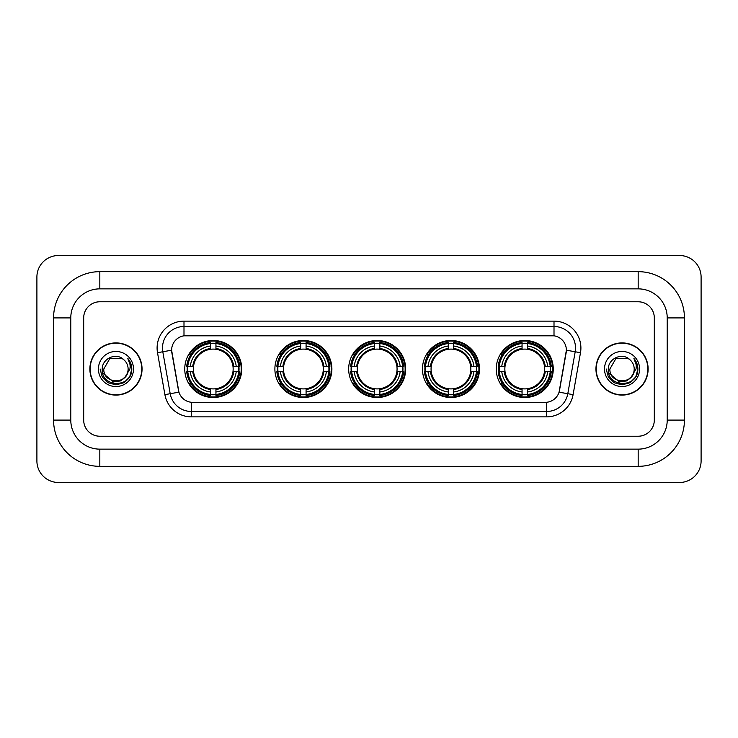<?xml version="1.0" encoding="UTF-8"?>
<svg xmlns="http://www.w3.org/2000/svg" width="738" height="738" viewBox="0 0 738 738"><rect width="100%" height="100%" fill="white"/><g stroke="black" fill="none" stroke-linecap="round" stroke-linejoin="round"><path stroke-width="1.11" d="M496.25 369A28.505 28.505 0 0 0 524.755 397.505A28.505 28.505 0 0 0 553.251 369A28.505 28.505 0 0 0 524.755 340.495A28.505 28.505 0 0 0 496.25 369M274.887 369A28.505 28.505 0 0 0 303.383 397.505A28.505 28.505 0 0 0 331.888 369A28.505 28.505 0 0 0 303.383 340.495A28.505 28.505 0 0 0 274.887 369M348.668 369A28.505 28.505 0 0 0 377.173 397.505A28.505 28.505 0 0 0 405.679 369A28.505 28.505 0 0 0 377.173 340.495A28.505 28.505 0 0 0 348.668 369M422.459 369A28.505 28.505 0 0 0 450.964 397.505A28.505 28.505 0 0 0 479.469 369A28.505 28.505 0 0 0 450.964 340.495A28.505 28.505 0 0 0 422.459 369M184.749 369A28.505 28.505 0 0 0 213.245 397.505A28.505 28.505 0 0 0 241.75 369A28.505 28.505 0 0 0 213.245 340.495A28.505 28.505 0 0 0 184.749 369M171.622 350.181A14.52 14.52 0 0 0 171.843 352.699L178.485 390.347A14.52 14.52 0 0 0 192.784 402.348L545.216 402.348A14.52 14.52 0 0 0 559.515 390.347L566.157 352.699A14.52 14.52 0 0 0 551.858 335.652L186.142 335.652A14.52 14.52 0 0 0 171.622 350.181L171.779 348.022M187.304 371.684A26.088 26.088 0 0 1 187.304 366.316M425.014 371.684A26.088 26.088 0 0 1 425.014 366.316M351.233 371.684A26.088 26.088 0 0 1 351.233 366.316M277.442 371.684A26.088 26.088 0 0 1 277.442 366.316M498.805 371.684A26.088 26.088 0 0 1 498.805 366.316M89.879 369A26.088 26.088 0 0 0 115.958 395.088A26.088 26.088 0 0 0 142.047 369A26.088 26.088 0 0 0 115.958 342.912A26.088 26.088 0 0 0 89.879 369M595.953 369A26.088 26.088 0 0 0 622.042 395.088A26.088 26.088 0 0 0 648.121 369A26.088 26.088 0 0 0 622.042 342.912A26.088 26.088 0 0 0 595.953 369M183.993 321.131L183.993 335.818L554.007 335.818L554.007 326.51A21.513 21.513 0 0 1 575.197 351.758L567.799 393.714A21.513 21.513 0 0 1 546.609 411.49L191.391 411.49A21.513 21.513 0 0 1 170.201 393.714L162.803 351.758A21.513 21.513 0 0 1 183.993 326.51L554.007 326.51L554.007 321.131A26.891 26.891 0 0 1 580.492 352.69L573.094 394.646A26.891 26.891 0 0 1 546.609 416.869L191.391 416.869A26.891 26.891 0 0 1 164.906 394.646L157.508 352.69A26.891 26.891 0 0 1 183.993 321.131L554.007 321.131M545.216 402.348L192.784 402.348M580.492 352.69L566.378 350.209L559.072 392.173L573.094 394.646M164.906 394.646L178.928 392.173L171.622 350.209L162.803 351.758A21.513 21.513 0 0 1 162.48 348.022M654.311 317.912A16.135 16.135 0 0 0 638.176 301.777L99.824 301.777A16.135 16.135 0 0 0 83.689 317.912L83.689 420.088A16.135 16.135 0 0 0 99.824 436.223L638.176 436.223A16.135 16.135 0 0 0 654.311 420.088L654.311 317.912A16.135 16.135 0 0 0 638.176 301.777L99.824 301.777A16.135 16.135 0 0 0 83.689 317.912L83.689 420.088A16.135 16.135 0 0 0 99.824 436.223L638.176 436.223A16.135 16.135 0 0 0 654.311 420.088L654.311 317.912M141.77 369A25.812 25.812 0 0 0 115.958 343.188A25.812 25.812 0 0 0 90.147 369A25.812 25.812 0 0 0 115.958 394.812A25.812 25.812 0 0 0 141.77 369M126.05 376.159L120.562 380.909L113.366 381.906L102.619 372.939M125.276 376.804C118.818 385.531 103.172 379.95 103.8 369C103.062 384.683 128.855 384.683 128.117 369C128.855 384.683 103.062 384.683 103.8 369L109.879 358.474L122.038 358.474L123.919 359.821C116.466 351.998 102.102 358.437 102.231 369C100.866 387.764 131.29 388.253 131.788 369.913L131.807 369C131.761 365.015 130.441 361.509 127.831 358.493C129.814 361.749 130.515 365.255 129.925 369L125.276 376.804A12.159 12.159 0 0 0 128.117 369C128.855 384.683 103.062 384.683 103.8 369L109.879 358.474M128.117 369A12.159 12.159 0 0 0 123.919 359.821M98.422 369A17.537 17.537 0 0 0 115.958 386.537A17.537 17.537 0 0 0 133.495 369A17.537 17.537 0 0 0 115.958 351.463A17.537 17.537 0 0 0 98.422 369M127.831 358.493L131.807 369.461L131.069 364.194L131.807 369.461L131.069 364.194L131.807 369.461L127.951 358.631L131.807 369.461L127.951 358.631L131.807 369L129.685 376.924L123.883 382.727L115.958 384.849L108.034 382.727L102.231 376.924L100.11 369M127.951 358.631L131.807 369.47M647.853 369A25.812 25.812 0 0 0 622.042 343.188A25.812 25.812 0 0 0 596.23 369A25.812 25.812 0 0 0 622.042 394.812A25.812 25.812 0 0 0 647.853 369M632.134 376.159L626.645 380.909L619.45 381.906L608.693 372.939M634.2 369C634.938 384.683 609.145 384.683 609.883 369L615.962 358.474L628.121 358.474L630.003 359.821C622.54 351.998 608.186 358.437 608.315 369C606.95 387.764 637.374 388.253 637.863 369.913L637.89 369C637.844 365.015 636.525 361.509 633.914 358.493C635.898 361.749 636.599 365.255 636.008 369L631.359 376.804A12.159 12.159 0 0 0 634.2 369C634.938 384.683 609.145 384.683 609.883 369C609.145 384.683 634.938 384.683 634.2 369A12.159 12.159 0 0 0 630.003 359.821M631.359 376.804C624.901 385.531 609.256 379.95 609.883 369M604.505 369A17.537 17.537 0 0 0 622.042 386.537A17.537 17.537 0 0 0 639.578 369A17.537 17.537 0 0 0 622.042 351.463A17.537 17.537 0 0 0 604.505 369M633.914 358.493L637.89 369.461L637.152 364.194L637.89 369.461L637.152 364.194L637.89 369.461L634.034 358.631L637.89 369.461L634.034 358.631L637.89 369L635.769 376.924L629.966 382.727L622.042 384.849L614.117 382.727L608.315 376.924L606.193 369M634.034 358.631L637.89 369.47M215.939 394.461L215.939 395.54A26.679 26.679 0 0 0 239.785 371.684L238.706 371.684A25.599 25.599 0 0 1 215.939 394.461L215.939 391.97A23.127 23.127 0 0 0 236.215 371.684L232.968 371.684A19.898 19.898 0 0 0 215.939 349.286L215.939 343.539A25.599 25.599 0 0 1 238.706 366.316L239.785 366.316A26.679 26.679 0 0 0 215.939 342.46L215.939 343.539M187.793 371.684L186.714 371.684A26.679 26.679 0 0 0 210.561 395.54L210.561 394.461A25.599 25.599 0 0 1 187.793 371.684L190.284 371.684A23.127 23.127 0 0 0 210.561 391.97L210.561 388.714A19.898 19.898 0 0 0 232.968 371.684L233.762 371.684A20.682 20.682 0 0 1 215.939 389.507L215.939 391.97M210.561 343.539L210.561 342.46A26.679 26.679 0 0 0 186.714 366.316L187.793 366.316A25.599 25.599 0 0 1 210.561 343.539L210.561 346.03A23.127 23.127 0 0 0 190.284 366.316L193.531 366.316A19.898 19.898 0 0 0 210.561 388.714L210.561 389.507A20.682 20.682 0 0 1 192.738 371.684L190.284 371.684M187.849 371.684A25.544 25.544 0 0 1 187.849 366.316M215.939 343.594A25.544 25.544 0 0 0 210.561 343.594M238.651 366.316A25.544 25.544 0 0 1 238.651 371.684M238.706 366.316L236.215 366.316A23.127 23.127 0 0 0 215.939 346.03M236.215 371.684L238.706 371.684M210.561 391.97L210.561 394.461M232.968 366.316L236.215 366.316M215.939 388.751L215.939 389.507M210.561 388.714A19.898 19.898 0 0 1 193.531 371.684L192.738 371.684M215.939 394.406A25.544 25.544 0 0 1 210.561 394.406M190.284 366.316L187.793 366.316M210.561 349.249L210.561 346.03M215.939 349.286A19.898 19.898 0 0 0 193.531 366.316L192.738 366.316A20.682 20.682 0 0 1 210.561 348.493M215.939 349.249L215.939 348.493A20.682 20.682 0 0 1 233.762 366.316M190.874 354.48L189.352 354.48A27.97 27.97 0 0 1 241.215 369A27.97 27.97 0 0 1 189.352 383.52L190.874 383.52M306.076 394.461L306.076 395.54A26.679 26.679 0 0 0 329.923 371.684L328.844 371.684A25.599 25.599 0 0 1 306.076 394.461L306.076 391.97A23.127 23.127 0 0 0 326.353 371.684L323.106 371.684A19.898 19.898 0 0 0 306.076 349.286L306.076 343.539A25.599 25.599 0 0 1 328.844 366.316L329.923 366.316A26.679 26.679 0 0 0 306.076 342.46L306.076 343.539M277.931 371.684L276.851 371.684A26.679 26.679 0 0 0 300.698 395.54L300.698 394.461A25.599 25.599 0 0 1 277.931 371.684L280.422 371.684A23.127 23.127 0 0 0 300.698 391.97L300.698 388.714A19.898 19.898 0 0 0 323.106 371.684L323.899 371.684A20.682 20.682 0 0 1 306.076 389.507L306.076 391.97M300.698 343.539L300.698 342.46A26.679 26.679 0 0 0 276.851 366.316L277.931 366.316A25.599 25.599 0 0 1 300.698 343.539L300.698 346.03A23.127 23.127 0 0 0 280.422 366.316L283.669 366.316A19.898 19.898 0 0 0 300.698 388.714L300.698 389.507A20.682 20.682 0 0 1 282.875 371.684L280.422 371.684M277.986 371.684A25.544 25.544 0 0 1 277.986 366.316M306.076 343.594A25.544 25.544 0 0 0 300.698 343.594M328.788 366.316A25.544 25.544 0 0 1 328.788 371.684M328.844 366.316L326.353 366.316A23.127 23.127 0 0 0 306.076 346.03M326.353 371.684L328.844 371.684M300.698 391.97L300.698 394.461M323.106 366.316L326.353 366.316M306.076 388.751L306.076 389.507M300.698 388.714A19.898 19.898 0 0 1 283.669 371.684L282.875 371.684M306.076 394.406A25.544 25.544 0 0 1 300.698 394.406M280.422 366.316L277.931 366.316M300.698 349.249L300.698 346.03M306.076 349.286A19.898 19.898 0 0 0 283.669 366.316L282.875 366.316A20.682 20.682 0 0 1 300.698 348.493M306.076 349.249L306.076 348.493A20.682 20.682 0 0 1 323.899 366.316M281.012 354.48L279.49 354.48A27.97 27.97 0 0 1 331.353 369A27.97 27.97 0 0 1 279.49 383.52L281.012 383.52M379.867 394.461L379.867 395.54A26.679 26.679 0 0 0 403.714 371.684L402.634 371.684A25.599 25.599 0 0 1 379.867 394.461L379.867 391.97A23.127 23.127 0 0 0 400.144 371.684L396.887 371.684A19.898 19.898 0 0 0 379.867 349.286L379.867 343.539A25.599 25.599 0 0 1 402.634 366.316L403.714 366.316A26.679 26.679 0 0 0 379.867 342.46L379.867 343.539M351.712 371.684L350.633 371.684A26.679 26.679 0 0 0 374.489 395.54L374.489 394.461A25.599 25.599 0 0 1 351.712 371.684L354.203 371.684A23.127 23.127 0 0 0 374.489 391.97L374.489 388.714A19.898 19.898 0 0 0 396.887 371.684L397.69 371.684A20.682 20.682 0 0 1 379.867 389.507L379.867 391.97M374.489 343.539L374.489 342.46A26.679 26.679 0 0 0 350.633 366.316L351.712 366.316A25.599 25.599 0 0 1 374.489 343.539L374.489 346.03A23.127 23.127 0 0 0 354.203 366.316L357.46 366.316A19.898 19.898 0 0 0 374.489 388.714L374.489 389.507A20.682 20.682 0 0 1 356.666 371.684L354.203 371.684M351.768 371.684A25.544 25.544 0 0 1 351.768 366.316M379.867 343.594A25.544 25.544 0 0 0 374.489 343.594M402.579 366.316A25.544 25.544 0 0 1 402.579 371.684M402.634 366.316L400.144 366.316A23.127 23.127 0 0 0 379.867 346.03M400.144 371.684L402.634 371.684M374.489 391.97L374.489 394.461M396.887 366.316L400.144 366.316M379.867 388.751L379.867 389.507M374.489 388.714A19.898 19.898 0 0 1 357.46 371.684L356.666 371.684M379.867 394.406A25.544 25.544 0 0 1 374.489 394.406M354.203 366.316L351.712 366.316M374.489 349.249L374.489 346.03M379.867 349.286A19.898 19.898 0 0 0 357.46 366.316L356.666 366.316A20.682 20.682 0 0 1 374.489 348.493M379.867 349.249L379.867 348.493A20.682 20.682 0 0 1 397.69 366.316M354.793 354.48L353.271 354.48A27.97 27.97 0 0 1 405.144 369A27.97 27.97 0 0 1 353.271 383.52L354.793 383.52M453.649 394.461L453.649 395.54A26.679 26.679 0 0 0 477.504 371.684L476.425 371.684A25.599 25.599 0 0 1 453.649 394.461L453.649 391.97A23.127 23.127 0 0 0 473.934 371.684L470.678 371.684A19.898 19.898 0 0 0 453.649 349.286L453.649 343.539A25.599 25.599 0 0 1 476.425 366.316L477.504 366.316A26.679 26.679 0 0 0 453.649 342.46L453.649 343.539M425.503 371.684L424.424 371.684A26.679 26.679 0 0 0 448.27 395.54L448.27 394.461A25.599 25.599 0 0 1 425.503 371.684L427.994 371.684A23.127 23.127 0 0 0 448.27 391.97L448.27 388.714A19.898 19.898 0 0 0 470.678 371.684L471.471 371.684A20.682 20.682 0 0 1 453.649 389.507L453.649 391.97M448.27 343.539L448.27 342.46A26.679 26.679 0 0 0 424.424 366.316L425.503 366.316A25.599 25.599 0 0 1 448.27 343.539L448.27 346.03A23.127 23.127 0 0 0 427.994 366.316L431.25 366.316A19.898 19.898 0 0 0 448.27 388.714L448.27 389.507A20.682 20.682 0 0 1 430.448 371.684L427.994 371.684M425.558 371.684A25.544 25.544 0 0 1 425.558 366.316M453.649 343.594A25.544 25.544 0 0 0 448.27 343.594M476.37 366.316A25.544 25.544 0 0 1 476.37 371.684M476.425 366.316L473.934 366.316A23.127 23.127 0 0 0 453.649 346.03M473.934 371.684L476.425 371.684M448.27 391.97L448.27 394.461M470.678 366.316L473.934 366.316M453.649 388.751L453.649 389.507M448.27 388.714A19.898 19.898 0 0 1 431.25 371.684L430.448 371.684M453.649 394.406A25.544 25.544 0 0 1 448.27 394.406M427.994 366.316L425.503 366.316M448.27 349.249L448.27 346.03M453.649 349.286A19.898 19.898 0 0 0 431.25 366.316L430.448 366.316A20.682 20.682 0 0 1 448.27 348.493M453.649 349.249L453.649 348.493A20.682 20.682 0 0 1 471.471 366.316M428.584 354.48L427.062 354.48A27.97 27.97 0 0 1 478.925 369A27.97 27.97 0 0 1 427.062 383.52L428.584 383.52M527.439 394.461L527.439 395.54A26.679 26.679 0 0 0 551.286 371.684L550.207 371.684A25.599 25.599 0 0 1 527.439 394.461L527.439 391.97A23.127 23.127 0 0 0 547.716 371.684L544.469 371.684A19.898 19.898 0 0 0 527.439 349.286L527.439 343.539A25.599 25.599 0 0 1 550.207 366.316L551.286 366.316A26.679 26.679 0 0 0 527.439 342.46L527.439 343.539M499.294 371.684L498.215 371.684A26.679 26.679 0 0 0 522.061 395.54L522.061 394.461A25.599 25.599 0 0 1 499.294 371.684L501.785 371.684A23.127 23.127 0 0 0 522.061 391.97L522.061 388.714A19.898 19.898 0 0 0 544.469 371.684L545.262 371.684A20.682 20.682 0 0 1 527.439 389.507L527.439 391.97M522.061 343.539L522.061 342.46A26.679 26.679 0 0 0 498.215 366.316L499.294 366.316A25.599 25.599 0 0 1 522.061 343.539L522.061 346.03A23.127 23.127 0 0 0 501.785 366.316L505.032 366.316A19.898 19.898 0 0 0 522.061 388.714L522.061 389.507A20.682 20.682 0 0 1 504.238 371.684L501.785 371.684M499.349 371.684A25.544 25.544 0 0 1 499.349 366.316M527.439 343.594A25.544 25.544 0 0 0 522.061 343.594M550.151 366.316A25.544 25.544 0 0 1 550.151 371.684M550.207 366.316L547.716 366.316A23.127 23.127 0 0 0 527.439 346.03M547.716 371.684L550.207 371.684M522.061 391.97L522.061 394.461M544.469 366.316L547.716 366.316M527.439 388.751L527.439 389.507M522.061 388.714A19.898 19.898 0 0 1 505.032 371.684L504.238 371.684M527.439 394.406A25.544 25.544 0 0 1 522.061 394.406M501.785 366.316L499.294 366.316M522.061 349.249L522.061 346.03M527.439 349.286A19.898 19.898 0 0 0 505.032 366.316L504.238 366.316A20.682 20.682 0 0 1 522.061 348.493M527.439 349.249L527.439 348.493A20.682 20.682 0 0 1 545.262 366.316M502.375 354.48L500.853 354.48A27.97 27.97 0 0 1 552.716 369A27.97 27.97 0 0 1 500.853 383.52L502.375 383.52M99.824 271.658L99.824 288.862L638.176 288.862L638.176 271.658A46.254 46.254 0 0 1 684.43 317.912A46.254 46.254 0 0 0 638.176 271.658L99.824 271.658A46.254 46.254 0 0 0 53.57 317.912L53.57 420.088A46.254 46.254 0 0 0 99.824 466.342L638.176 466.342A46.254 46.254 0 0 0 684.43 420.088L684.43 317.912L667.217 317.912A29.04 29.04 0 0 0 638.176 288.862L99.824 288.862A29.04 29.04 0 0 0 70.783 317.912L70.783 420.088A29.04 29.04 0 0 0 99.824 449.138L638.176 449.138A29.04 29.04 0 0 0 667.217 420.088L667.217 317.912L667.217 420.088L684.43 420.088M701.1 277.036A21.513 21.513 0 0 0 679.587 255.523L58.413 255.523A21.513 21.513 0 0 0 36.9 277.036L36.9 460.964A21.513 21.513 0 0 0 58.413 482.477L679.587 482.477A21.513 21.513 0 0 0 701.1 460.964L701.1 277.036M546.609 402.275L546.609 416.869M191.391 416.869L191.391 402.275M157.508 352.69L162.803 351.758M215.939 388.714A19.898 19.898 0 0 0 232.968 371.684M210.561 394.646A25.784 25.784 0 0 0 215.939 394.646M238.891 371.684A25.784 25.784 0 0 0 238.891 366.316M215.939 343.354A25.784 25.784 0 0 0 210.561 343.354M306.076 388.714A19.898 19.898 0 0 0 323.106 371.684M300.698 394.646A25.784 25.784 0 0 0 306.076 394.646M329.037 371.684A25.784 25.784 0 0 0 329.037 366.316M306.076 343.354A25.784 25.784 0 0 0 300.698 343.354M379.867 388.714A19.898 19.898 0 0 0 396.887 371.684M374.489 394.646A25.784 25.784 0 0 0 379.867 394.646M402.819 371.684A25.784 25.784 0 0 0 402.819 366.316M379.867 343.354A25.784 25.784 0 0 0 374.489 343.354M453.649 388.714A19.898 19.898 0 0 0 470.678 371.684M448.27 394.646A25.784 25.784 0 0 0 453.649 394.646M476.61 371.684A25.784 25.784 0 0 0 476.61 366.316M453.649 343.354A25.784 25.784 0 0 0 448.27 343.354M527.439 388.714A19.898 19.898 0 0 0 544.469 371.684M522.061 394.646A25.784 25.784 0 0 0 527.439 394.646M550.4 371.684A25.784 25.784 0 0 0 550.4 366.316M527.439 343.354A25.784 25.784 0 0 0 522.061 343.354M638.176 466.342L638.176 449.138L99.824 449.138L99.824 466.342M53.57 420.088L70.783 420.088L70.783 317.912L53.57 317.912"/></g></svg>
